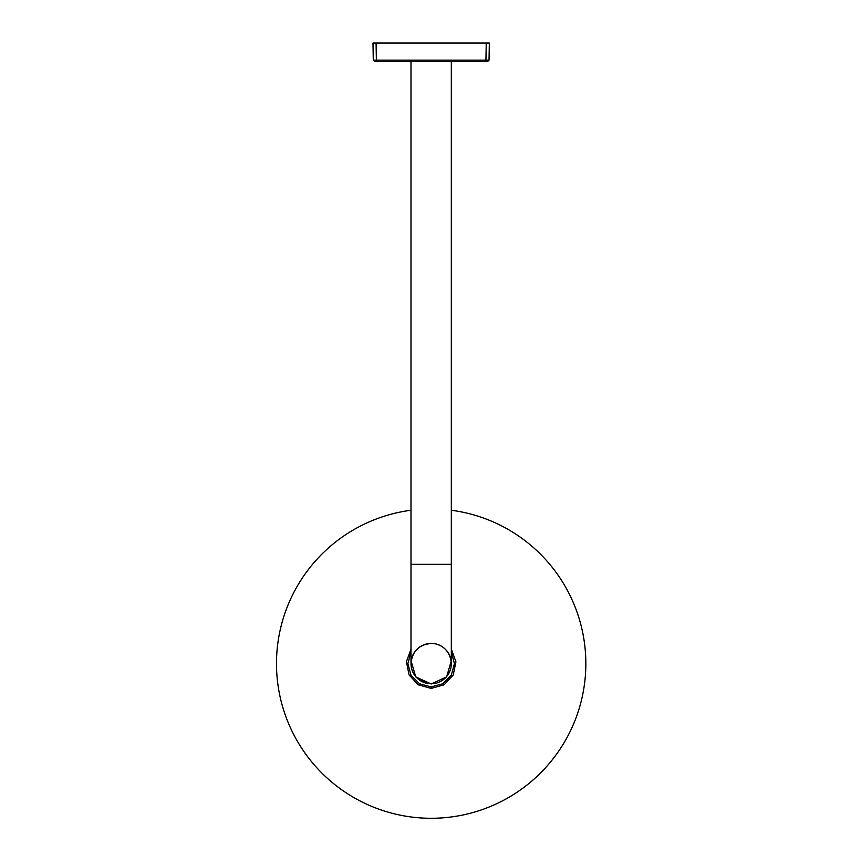 <?xml version="1.0" encoding="UTF-8"?>
<svg xmlns="http://www.w3.org/2000/svg" width="861" height="861" viewBox="0 0 861 861"><rect width="100%" height="100%" fill="white"/><g stroke="black" fill="none" stroke-linecap="round" stroke-linejoin="round"><path stroke-width="1.29" d="M451.325 649.14L455.921 661.775L453.241 674.938L444.104 684.786L431.167 688.434A24.818 24.818 0 0 1 431.092 688.434L418.177 684.764L409.061 674.906L406.414 661.754L410.998 649.14M431.167 683.774A20.169 20.169 180 0 0 451.325 663.605A20.169 20.169 180 0 0 431.167 643.436A20.169 20.169 180 0 0 410.998 663.605A20.169 20.169 180 0 0 431.167 683.774L420.103 680.47C414.227 676.38 411.192 670.762 410.998 663.605C412.247 651.164 419.113 644.448 431.565 643.447C439.379 643.167 450.464 649.388 451.325 663.605L451.325 564.321L410.998 564.321L410.998 663.605M376.085 43.05L372.985 43.05L373.287 60.141L374.836 61.669L376.386 61.669L376.085 43.05L486.239 43.05L485.938 60.141L489.037 60.141L487.487 61.669L485.938 61.669L487.487 61.669M489.037 60.141L489.339 43.05L486.239 43.05M374.836 61.669L373.287 60.141L485.938 60.141L485.938 61.669L376.386 61.669M375.966 60.141L374.395 60.152M410.998 510.25A154.679 154.679 0 0 0 276.489 663.605A154.679 154.679 0 0 0 424.419 818.133A154.679 154.679 0 0 0 585.254 677.08A154.679 154.679 0 0 0 451.325 510.25M431.092 688.434L431.092 686.874L419.49 683.742L410.998 675.228L407.888 663.616L410.998 652.003M451.325 652.003L454.436 663.627L451.304 675.261L442.791 683.763L431.167 686.874L431.167 688.434M410.998 660.71L415.766 676.95L431.167 683.978L446.622 676.886L451.325 660.71M410.998 61.669L410.998 564.321M451.325 61.669L451.325 564.321"/></g></svg>
